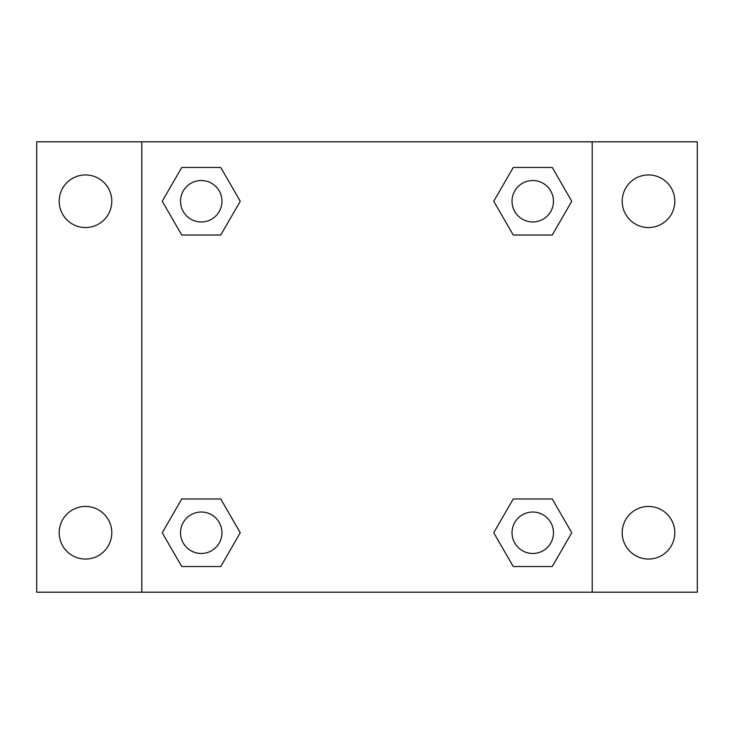 <?xml version="1.0" encoding="UTF-8"?>
<svg xmlns="http://www.w3.org/2000/svg" width="734" height="734" viewBox="0 0 734 734"><rect width="100%" height="100%" fill="white"/><g stroke="black" fill="none" stroke-linecap="round" stroke-linejoin="round"><path stroke-width="1.1" d="M85.493 559.051A26.305 26.305 0 0 0 108.274 519.599A26.305 26.305 0 0 0 62.711 519.599A26.305 26.305 0 0 0 85.493 559.051M648.507 559.051A26.305 26.305 0 0 0 671.289 519.599A26.305 26.305 0 0 0 625.726 519.599A26.305 26.305 0 0 0 648.507 559.051M648.507 227.549A26.305 26.305 0 0 0 671.289 188.097A26.305 26.305 0 0 0 625.726 188.097A26.305 26.305 0 0 0 648.507 227.549M85.493 227.549A26.305 26.305 0 0 0 108.274 188.097A26.305 26.305 0 0 0 62.711 188.097A26.305 26.305 0 0 0 85.493 227.549M697.3 592.2L36.7 592.2L36.7 141.8L697.3 141.8L697.3 592.2M181.748 498.973L220.75 498.973L240.257 532.746L220.75 566.529L181.748 566.529L162.242 532.746L181.748 498.973L220.75 498.973L181.748 498.973M513.25 167.471L552.252 167.471L571.758 201.254L552.252 235.027L513.25 235.027L493.743 201.254L513.25 167.471L552.252 167.471L513.25 167.471M141.8 592.2L141.8 141.8M592.2 141.8L592.2 592.2M181.748 167.471L220.75 167.471L240.257 201.254L220.75 235.027L181.748 235.027L162.242 201.254L181.748 167.471L220.75 167.471L181.748 167.471M513.25 498.973L552.252 498.973L571.758 532.746L552.252 566.529L513.25 566.529L493.743 532.746L513.25 498.973L552.252 498.973L513.25 498.973M552.252 566.529L513.25 566.529L552.252 566.529M553.473 532.746A20.717 20.717 0 0 0 522.388 514.809A20.717 20.717 0 0 0 522.388 550.693A20.717 20.717 0 0 0 553.473 532.746M220.75 566.529L181.748 566.529L220.75 566.529M221.971 532.746A20.717 20.717 0 0 0 190.886 514.809A20.717 20.717 0 0 0 190.886 550.693A20.717 20.717 0 0 0 221.971 532.746M552.252 235.027L513.25 235.027L552.252 235.027M553.473 201.254A20.717 20.717 0 0 0 522.388 183.307A20.717 20.717 0 0 0 522.388 219.191A20.717 20.717 0 0 0 553.473 201.254M220.75 235.027L181.748 235.027L220.75 235.027M221.971 201.254A20.717 20.717 0 0 0 190.886 183.307A20.717 20.717 0 0 0 190.886 219.191A20.717 20.717 0 0 0 221.971 201.254"/></g></svg>
